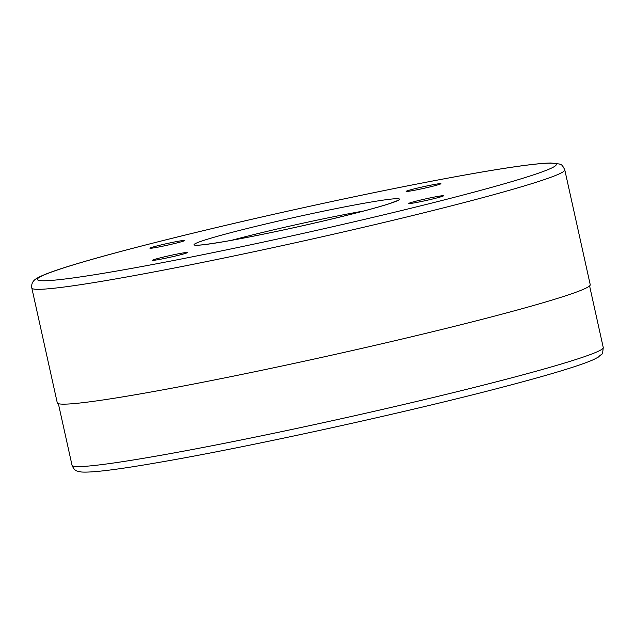 <?xml version="1.0" encoding="UTF-8"?>
<svg xmlns="http://www.w3.org/2000/svg" width="635" height="635" viewBox="0 0 635 635"><rect width="100%" height="100%" fill="white"/><g stroke="black" fill="none" stroke-linecap="round" stroke-linejoin="round"><path stroke-width="0.95" d="M31.821 288.02L57.277 402.844A272.947 12.859 -12.5 0 0 137.295 394.414A272.947 12.859 -12.5 0 0 428.308 332.756A272.947 12.859 -12.5 0 0 590.232 284.686L564.777 169.862C561.38 162.862 560.951 165.402 559.554 164.036L550.942 162.989C535.932 163.29 505.031 167.703 458.248 176.212C400.669 186.761 335.828 200.208 263.739 216.551C187.92 233.783 117.554 251.555 76.906 263.763C56.737 269.748 43.593 274.487 37.465 277.971C32.996 280.352 31.107 283.702 31.821 288.02A272.947 12.859 -12.5 0 0 111.839 279.59A272.947 12.859 -12.5 0 0 402.844 217.932A272.947 12.859 -12.5 0 0 564.777 169.862M435.943 185.404A17.843 0.841 167.5 0 1 417.005 189.786A17.843 0.841 167.5 0 1 406.082 191.413A17.843 0.841 167.5 0 1 423.323 186.73A17.843 0.841 167.5 0 1 440.92 183.69A17.843 0.841 167.5 0 1 435.943 185.404M179.776 242.189A17.843 0.841 167.5 0 1 160.838 246.578A17.843 0.841 167.5 0 1 149.916 248.206A17.843 0.841 167.5 0 1 167.156 243.523A17.843 0.841 167.5 0 1 184.753 240.482A17.843 0.841 167.5 0 1 179.776 242.189M182.451 254.262A17.843 0.841 167.5 0 1 163.512 258.643A17.843 0.841 167.5 0 1 152.59 260.271A17.843 0.841 167.5 0 1 169.831 255.587A17.843 0.841 167.5 0 1 187.428 252.547A17.843 0.841 167.5 0 1 182.451 254.262M438.618 197.469A17.843 0.841 167.5 0 1 419.679 201.859A17.843 0.841 167.5 0 1 408.757 203.478A17.843 0.841 167.5 0 1 425.998 198.803A17.843 0.841 167.5 0 1 443.595 195.755A17.843 0.841 167.5 0 1 438.618 197.469M224.853 241.514A105.259 4.961 -12.5 0 0 396.296 201.231A105.259 4.961 -12.5 0 0 269.121 223.202A105.259 4.961 -12.5 0 0 224.853 241.514M115.165 271.304A265.811 12.525 -12.5 0 0 548.132 169.569A265.811 12.525 -12.5 0 0 226.973 225.06A265.811 12.525 -12.5 0 0 115.165 271.304M363.68 211.018A98.123 4.62 -12.5 0 0 231.473 240.332M151.789 456.882A272.058 12.819 -12.5 0 0 441.849 395.422A272.058 12.819 -12.5 0 0 603.25 347.512C602.258 356.894 602.75 352.33 598.495 357.005L593.638 359.577C579.945 365.625 550.18 374.658 504.333 386.683C406.94 412.377 247.896 447.231 157.877 462.59C117.634 469.59 92.186 472.734 81.542 472.011L77.279 471.114C75.176 470.614 73.43 468.67 72.033 465.28A272.058 12.819 -12.5 0 0 151.789 456.882M396.534 200.938L389.088 203.748C375.841 208.01 354.592 213.606 325.334 220.528C287.377 229.402 253.992 236.371 225.179 241.443C208.431 244.197 199.184 245.412 197.437 245.078M58.372 403.662L72.033 465.28M589.59 285.893L603.25 347.512"/></g></svg>
